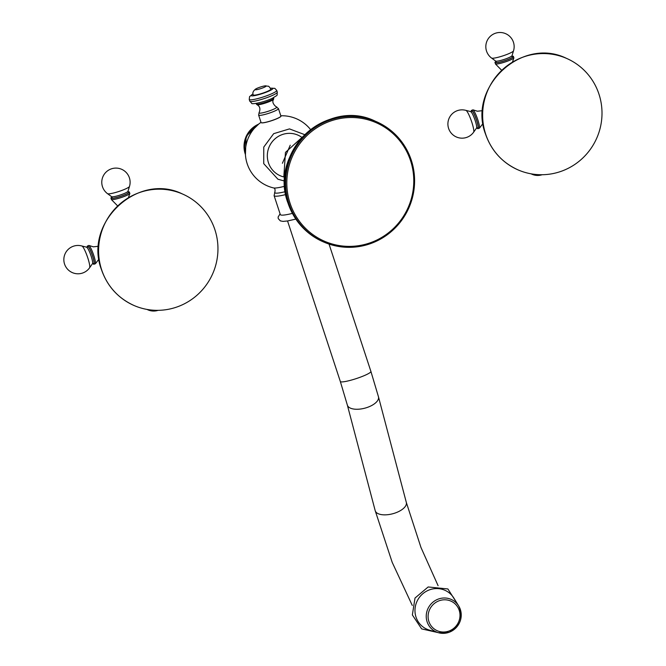 <?xml version="1.0" encoding="UTF-8"?>
<svg xmlns="http://www.w3.org/2000/svg" width="666" height="666" viewBox="0 0 666 666"><rect width="100%" height="100%" fill="white"/><g stroke="black" fill="none" stroke-linecap="round" stroke-linejoin="round"><path stroke-width="1" d="M182.442 193.981A60.789 59.474 -66.6 0 0 118.157 205.561A60.789 59.474 -66.6 0 0 101.632 269.763A60.789 59.474 113.4 0 0 134.107 305.536A60.789 59.474 113.4 0 0 198.393 293.956A60.789 59.474 113.4 0 0 214.918 229.753A60.789 59.474 -66.6 0 0 182.442 193.981C137.745 171.778 83.292 222.802 101.457 269.597C107.259 286.297 118.148 298.276 134.107 305.536M566.491 58.367A60.789 59.474 -66.6 0 0 502.197 69.947A60.789 59.474 -66.6 0 0 485.672 134.149A60.789 59.474 113.4 0 0 518.148 169.93A60.789 59.474 113.4 0 0 582.442 158.35A60.789 59.474 113.4 0 0 598.967 94.147A60.789 59.474 -66.6 0 0 566.491 58.367C521.794 36.164 467.341 87.196 485.497 133.991C491.308 150.691 502.189 162.671 518.148 169.93M87.221 247.361A9.74 1.49 -109.4 0 1 87.263 246.295A9.74 1.49 -109.4 0 1 87.721 245.97A9.74 1.49 70.6 0 1 92.591 255.935A9.74 1.49 70.6 0 1 93.748 264.294A9.74 1.49 -109.4 0 1 93.581 264.194A9.74 1.49 -109.4 0 1 92.882 263.386M128.047 191.825A9.74 1.357 161.8 0 1 129.137 191.875A9.74 1.357 161.8 0 1 122.011 195.912A9.74 1.357 -18.2 0 1 111.014 197.827A9.74 1.357 -18.2 0 1 111.871 197.144M471.262 111.746A9.74 1.49 -109.4 0 1 471.303 110.681A9.74 1.49 -109.4 0 1 471.769 110.356A9.74 1.49 70.6 0 1 476.631 120.321A9.74 1.49 70.6 0 1 477.797 128.688A9.74 1.49 -109.4 0 1 477.63 128.588A9.74 1.49 -109.4 0 1 476.923 127.78M512.096 56.219A9.74 1.357 161.8 0 1 513.186 56.26A9.74 1.357 161.8 0 1 506.06 60.306A9.74 1.357 -18.2 0 1 495.063 62.221A9.74 1.357 -18.2 0 1 495.912 61.538M261.322 122.76A10.431 1.449 161.8 0 0 272.327 120.388A10.431 1.449 161.8 0 0 280.902 116.051L278.446 108.583A10.431 1.449 -18.2 0 1 269.763 112.962A10.431 1.449 -18.2 0 1 258.816 115.276A10.431 1.449 161.8 0 1 258.633 115.101L261.08 122.569A10.431 1.449 161.8 0 0 261.272 122.735A10.431 1.449 -18.2 0 0 261.322 122.76A10.431 1.449 -18.2 0 0 273.068 120.205A10.431 1.449 161.8 0 0 280.869 115.951M285.806 194.547A20.971 2.922 -18.2 0 1 274.101 195.654L280.328 214.585A20.971 2.922 -18.2 0 0 292.391 213.386M429.537 630.161A21.487 20.679 -52.8 0 1 414.968 610.464A21.487 20.679 -52.8 0 1 429.678 589.776A21.487 20.679 127.2 0 1 453.862 598.093L458.691 605.935A17.932 17.258 127.2 0 0 438.511 599A17.932 17.258 -52.8 0 0 426.232 616.258A17.932 17.258 -52.8 0 0 438.395 632.7L429.537 630.161M284.149 177.006A22.153 21.67 113.4 0 1 268.431 162.712A22.153 21.67 -66.6 0 1 276.032 137.97A22.153 21.67 -66.6 0 1 301.448 137.071M288.894 203.48A65.684 64.261 -66.6 0 1 306.751 134.107A65.684 64.261 -66.6 0 1 376.223 121.595A65.684 64.261 -66.6 0 1 411.313 160.256A65.684 64.261 113.4 0 1 393.456 229.628A65.684 64.261 113.4 0 1 323.984 242.141A65.684 64.261 113.4 0 1 288.894 203.48M290.051 203.23A64.652 63.253 113.4 0 0 370.296 242.774A64.652 63.253 113.4 0 0 410.547 160.681A64.652 63.253 -66.6 0 0 330.303 121.129A64.652 63.253 -66.6 0 0 290.051 203.23M265.193 85.856L268.19 86.239C268.573 85.947 269.455 86.913 270.829 89.127A9.274 1.29 -18.2 0 1 263.112 93.015A9.274 1.29 -18.2 0 1 253.38 95.072A9.274 1.29 161.8 0 1 253.213 94.913C252.297 92.899 253.163 90.909 255.811 88.936A5.828 0.808 161.8 0 1 265.193 85.856A5.828 0.808 161.8 0 1 266.067 85.889A5.828 0.808 -18.2 0 1 261.746 88.287A5.828 0.808 -18.2 0 1 255.211 89.719A5.828 0.808 161.8 0 1 255.811 88.936M88.886 245.454A9.832 1.507 70.6 0 1 88.936 245.479A9.832 1.507 70.6 0 1 93.348 254.212A9.832 1.507 70.6 0 1 95.396 263.769L99.001 259.032M93.049 263.378A9.316 1.432 -109.4 0 0 93.623 263.903A9.316 1.432 70.6 0 0 92.507 255.902A9.316 1.432 70.6 0 0 87.854 246.362A9.316 1.432 -109.4 0 0 87.388 247.91M93.198 263.42L92.524 263.611A8.641 1.324 70.6 0 0 90.826 255.253A8.641 1.324 70.6 0 0 86.855 247.427A8.641 1.324 -109.4 0 0 86.805 247.411A8.641 1.324 -109.4 0 0 86.755 247.394M87.413 247.377L81.926 246.004A11.605 1.782 -109.4 0 1 82.001 246.029A11.605 1.782 70.6 0 1 87.329 256.535A11.605 1.782 70.6 0 1 89.61 267.765L92.524 263.611M89.61 267.765A14.169 14.169 0 0 1 64.677 254.837A14.169 14.169 0 0 1 81.926 246.004A11.605 1.782 -109.4 0 0 81.86 245.995M117.591 205.852L111.389 199.55A9.832 1.365 -18.2 0 0 122.427 197.128A9.832 1.365 161.8 0 0 129.862 193.473L128.446 197.611M112.637 196.811A9.316 1.299 -18.2 0 0 112.887 198.235A9.316 1.299 -18.2 0 0 121.936 195.879A9.316 1.299 161.8 0 0 127.231 192.016M111.63 196.695A8.641 1.207 -18.2 0 0 121.403 194.605A8.641 1.207 161.8 0 0 127.972 191.317L129.479 186.455A11.605 1.615 161.8 0 1 120.654 190.867A11.605 1.615 -18.2 0 1 107.534 193.673L111.63 196.695L111.805 197.444L112.687 196.811M472.935 109.848A9.832 1.507 70.6 0 1 472.985 109.873A9.832 1.507 70.6 0 1 477.397 118.598A9.832 1.507 70.6 0 1 479.445 128.163L483.05 123.426M477.089 127.772A9.316 1.432 -109.4 0 0 477.664 128.288A9.316 1.432 70.6 0 0 476.556 120.288A9.316 1.432 70.6 0 0 471.903 110.756A9.316 1.432 -109.4 0 0 471.436 112.304M477.239 127.814L476.573 128.005A8.641 1.324 70.6 0 0 474.866 119.639A8.641 1.324 70.6 0 0 470.904 111.813A8.641 1.324 -109.4 0 0 470.845 111.796A8.641 1.324 -109.4 0 0 470.804 111.788M471.461 111.771L465.975 110.398A11.605 1.782 -109.4 0 1 466.042 110.423A11.605 1.782 70.6 0 1 471.37 120.929A11.605 1.782 70.6 0 1 473.659 132.151L476.573 128.005M473.659 132.151A14.169 14.169 0 0 1 448.726 119.231A14.169 14.169 0 0 1 465.975 110.398A11.605 1.782 -109.4 0 0 465.9 110.381M501.631 70.246L495.429 63.944A9.832 1.365 -18.2 0 0 506.476 61.513A9.832 1.365 161.8 0 0 513.902 57.867L512.487 62.005M496.678 61.205A9.316 1.299 -18.2 0 0 496.936 62.621A9.316 1.299 -18.2 0 0 505.977 60.273A9.316 1.299 161.8 0 0 511.28 56.402M495.671 61.081A8.641 1.207 -18.2 0 0 505.452 58.991A8.641 1.207 161.8 0 0 512.012 55.711L513.519 50.849A11.605 1.615 161.8 0 1 504.703 55.261A11.605 1.615 -18.2 0 1 491.575 58.059L495.671 61.081L495.854 61.838L496.736 61.205M261.005 122.328A36.58 36.58 0 0 0 273.576 187.937A19.547 2.722 -18.2 0 0 284.807 186.23M245.354 152.839A23.876 23.36 -66.6 0 1 257.292 125.291M245.413 154.504A23.876 23.36 113.4 0 1 245.213 153.913A23.876 23.36 -66.6 0 1 258.541 124.201M273.576 187.937C274.892 188.203 275.333 189.535 274.908 191.941A19.497 2.714 -18.2 0 0 285.339 191.658M329.037 244.081L370.912 371.428A16.101 2.239 161.8 0 1 358.674 377.78A16.101 2.239 161.8 0 1 340.326 381.485L287.546 220.97M370.912 371.428L378.471 396.828A16.101 7.492 165.2 0 1 367.482 407.359A16.101 7.492 165.2 0 1 347.336 405.036L340.326 381.485M378.471 396.828L406.318 502.422A16.101 7.492 165.2 0 1 395.329 512.953A16.101 7.492 165.2 0 1 375.183 510.631L392.199 562.354L412.279 605.444M448.959 632.342A17.932 17.258 127.2 0 0 458.691 605.935C463.761 617.607 460.531 626.415 449.001 632.35L438.395 632.7A17.932 17.258 -52.8 0 0 448.959 632.342M448.809 631.102A16.342 15.726 -52.8 0 1 428.821 621.286A16.342 15.726 -52.8 0 1 439.285 600.715A16.342 15.726 127.2 0 1 459.274 610.531A16.342 15.726 127.2 0 1 448.809 631.102M288.012 203.097A65.684 64.261 113.4 0 0 323.102 241.758C305.952 233.957 294.247 221.062 287.987 203.072A65.684 64.261 -66.6 0 1 305.869 133.733A65.684 64.261 -66.6 0 1 375.341 121.22C327.272 97.253 268.348 152.497 287.987 203.072M276.473 106.843A9.382 1.307 161.8 0 1 276.565 106.868A9.382 1.307 161.8 0 1 276.673 106.901A9.382 1.307 -18.2 0 1 269.713 110.764A9.382 1.307 -18.2 0 1 259.191 113.078A9.382 1.307 161.8 0 1 259.132 112.596L258.633 115.101M273.593 99.276L273.734 98.21A9.199 1.282 -18.2 0 1 266.075 102.073A9.199 1.282 -18.2 0 1 256.435 104.112A9.199 1.282 161.8 0 1 256.268 103.954L256.984 104.712A8.841 1.232 -18.2 0 0 257.018 104.728A8.841 1.232 -18.2 0 0 265.626 102.989A8.841 1.232 -18.2 0 0 273.593 99.276C272.111 101.523 272.885 103.979 275.932 106.643L278.446 108.583M250.066 101.44A14.477 2.015 161.8 0 1 249.8 101.199L251.715 103.255C250.732 104.737 264.102 102.373 272.419 98.235C278.763 94.222 276.715 96.295 277.306 92.149A14.477 2.015 -18.2 0 1 265.243 98.227A14.477 2.015 -18.2 0 1 250.066 101.44M252.997 93.914L249.575 96.603L249.226 99.45A14.477 2.015 161.8 0 0 249.492 99.692A14.477 2.015 -18.2 0 0 264.677 96.487A14.477 2.015 -18.2 0 0 276.731 90.409L277.306 92.149M270.446 88.262A11.389 1.582 161.8 0 1 272.635 88.278A11.389 1.582 -18.2 0 1 264.186 92.957A11.389 1.582 -18.2 0 1 251.415 95.771A11.389 1.582 161.8 0 1 253.013 93.998M98.568 246.27L93.348 246.836L88.828 245.429L87.263 246.295M93.581 264.194L95.396 263.769M147.053 309.44A14.169 14.169 0 0 0 158.075 310.339M129.137 191.875L129.862 193.473M111.389 199.55L111.014 197.827M127.189 192.041L128.272 192.033L127.972 191.317M129.479 186.455A14.169 14.169 0 0 0 111.222 168.906A14.169 14.169 0 0 0 107.534 193.673M482.609 110.664L477.397 111.222L472.877 109.815L471.303 110.681M477.63 128.588L479.445 128.163M531.093 173.826A14.169 14.169 0 0 0 542.124 174.733M513.186 56.26L513.902 57.867M495.429 63.944L495.063 62.221M511.23 56.435L512.321 56.419L512.012 55.711M513.519 50.849A14.169 14.169 0 0 0 495.271 33.3A14.169 14.169 0 0 0 491.575 58.059M310.622 129.645A36.58 36.58 0 0 0 280.811 115.767M245.429 154.687L246.12 136.322L258.691 124.084M274.101 195.654L274.908 191.941M295.837 219.097L287.679 220.945L283.025 221.395L280.361 220.887L278.263 218.623L278.113 217.016L280.086 213.853M347.336 405.036L375.183 510.631M406.318 502.422L420.97 547.477L438.095 585.714M458.499 605.627L447.893 588.96L428.155 586.971L415.01 598.043L412.362 614.934L421.653 628.895L438.037 632.6M304.812 134.699L289.477 128.904L273.684 133.666L263.778 147.044L263.736 163.661L277.93 179.229L284.715 181.077M290.243 145.196L282.409 163.27M284.815 178.704L283.866 176.182L285.456 152.389L303.147 136.397M375.341 121.22L376.223 121.595M323.102 241.758L323.984 242.141M259.132 112.596C260.597 108.933 259.931 106.319 257.118 104.77L256.984 104.712M273.56 97.669L273.734 98.21M256.085 103.413L256.268 103.954M249.226 99.45L249.8 101.199M276.731 90.409L274.817 88.345L270.413 88.195"/></g></svg>
